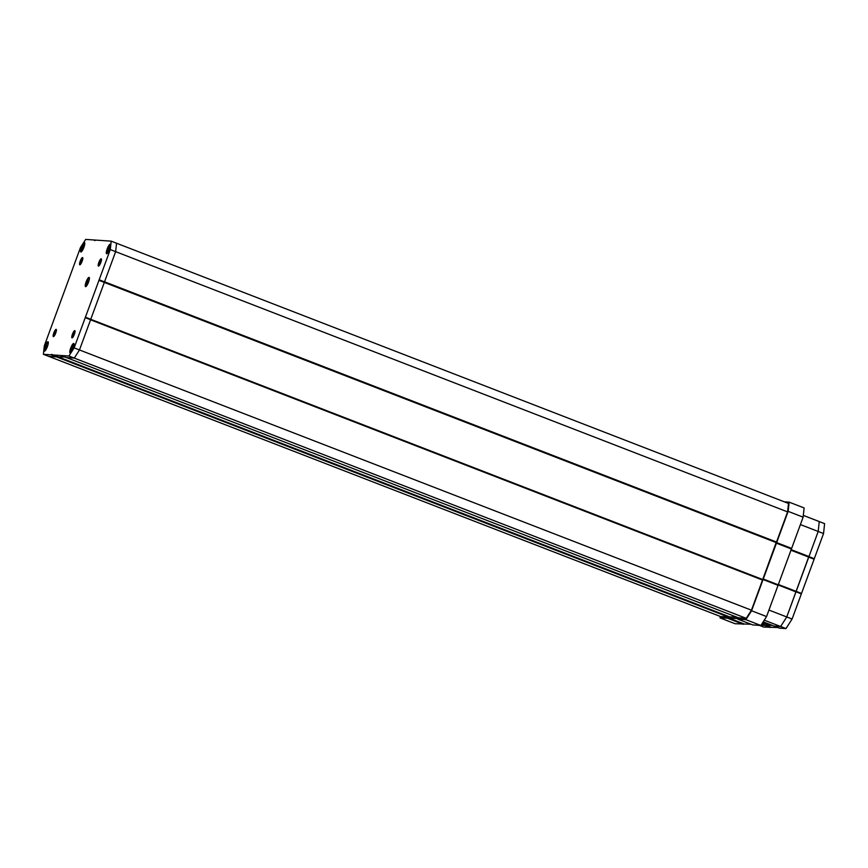 <?xml version="1.0" encoding="UTF-8"?>
<svg xmlns="http://www.w3.org/2000/svg" width="868" height="868" viewBox="0 0 868 868"><rect width="100%" height="100%" fill="white"/><g stroke="black" fill="none" stroke-linecap="round" stroke-linejoin="round"><path stroke-width="1.3" d="M82.905 258.697L81.049 261.387L80.398 264.48M56.485 330.491L54.63 333.193L53.99 336.285M75.125 331.76L73.27 334.451L72.63 337.554M101.545 259.955L99.69 262.646L99.05 265.749M98.876 262.386A3.895 0.911 111.2 0 1 101.393 259.011A3.895 0.911 111.2 0 1 100.775 262.516A3.895 0.911 111.2 0 1 98.659 266.064A3.895 0.911 111.2 0 1 98.876 262.386M72.456 334.191A3.895 0.911 111.2 0 1 74.973 330.806A3.895 0.911 111.2 0 1 74.355 334.321A3.895 0.911 111.2 0 1 72.25 337.858A3.895 0.911 111.2 0 1 72.456 334.191M53.816 332.932A3.895 0.911 111.2 0 1 56.333 329.547A3.895 0.911 111.2 0 1 55.715 333.062A3.895 0.911 111.2 0 1 53.599 336.6A3.895 0.911 111.2 0 1 53.816 332.932M80.236 261.127A3.895 0.911 111.2 0 1 82.753 257.742A3.895 0.911 111.2 0 1 82.135 261.257A3.895 0.911 111.2 0 1 80.019 264.794A3.895 0.911 111.2 0 1 80.236 261.127M86.116 281.948A4.958 1.161 111.2 0 1 89.317 277.641A4.958 1.161 111.2 0 1 88.525 282.111A4.958 1.161 111.2 0 1 85.845 286.614A4.958 1.161 111.2 0 1 86.116 281.948M81.429 247.163A5.078 1.183 111.2 0 1 84.706 242.758A5.078 1.183 111.2 0 1 83.903 247.337A5.078 1.183 111.2 0 1 81.147 251.948A5.078 1.183 111.2 0 1 81.429 247.163M44.941 346.365A5.078 1.183 111.2 0 1 48.217 341.959A5.078 1.183 111.2 0 1 47.404 346.538A5.078 1.183 111.2 0 1 44.659 351.149A5.078 1.183 111.2 0 1 44.941 346.365M70.688 348.111A5.078 1.183 111.2 0 1 73.964 343.706A5.078 1.183 111.2 0 1 73.162 348.274A5.078 1.183 111.2 0 1 70.406 352.896A5.078 1.183 111.2 0 1 70.688 348.111M107.187 248.91A5.078 1.183 111.2 0 1 110.464 244.505A5.078 1.183 111.2 0 1 109.65 249.083A5.078 1.183 111.2 0 1 106.905 253.695A5.078 1.183 111.2 0 1 107.187 248.91M98.995 265.651L101.404 260.009M99.126 265.651L101.404 260.216M72.576 337.457L74.984 331.815M72.717 337.457L74.984 332.021M53.935 336.187L56.138 330.697M54.066 336.187L56.344 330.762M80.355 264.382L82.753 258.751M80.485 264.393L82.764 258.957M43.4 354.296L68.919 356.032L74.127 347.884L110.29 249.583L111.191 241.152L85.672 239.416L80.464 247.564L44.301 345.865L43.4 354.296L48.749 356.368L56.572 356.9L48.749 356.368L720.711 616.605L736.639 617.115M98.865 280.299L776.166 542.576L776.513 542.033L104.551 281.796L115.639 251.655L116.54 243.224L115.639 251.655L79.476 349.956L74.268 358.104L66.424 357.573L61.075 355.5M64.829 356.954L56.594 356.9L51.245 354.828M56.908 356.412L51.559 354.339M74.127 347.884L79.476 349.956L74.268 358.104L746.23 618.331L738.408 617.799L66.445 357.573L74.268 358.104L68.919 356.032M90.597 319.739L85.248 317.666M90.652 319.229L85.303 317.156M104.529 281.872L99.169 279.811M776.513 542.033L787.601 511.892L110.29 249.583M787.601 511.892L788.502 503.451L111.191 241.152M95.111 240.566L93.516 239.948M98.822 265.966L99.147 262.472L101.447 259.239M99.874 264.523L101.035 261.756M72.402 337.76L72.728 334.278L75.028 331.044M73.454 336.328L74.615 333.562M53.762 336.502L54.087 333.019L56.387 329.775M54.814 335.059L55.975 332.292M80.171 264.697L80.507 261.214L82.807 257.98M81.234 263.264L82.384 260.498M785.985 628.584L779.453 628.139L774.104 626.067L780.636 626.512L785.985 628.584L792.093 619.036L823.548 533.538L824.6 523.643L819.251 521.57L818.198 531.466L823.548 533.538M777.858 627.521L763.786 627.076L759.381 625.372M761.052 625.188L764.198 625.394L761.052 625.188M769.243 625.231L772.531 625.448M763.189 621.835L774.126 626.067L780.636 626.512L786.744 616.964L818.198 531.466L819.251 521.57L803.312 515.397M808.943 556.616L814.293 558.688M764.252 620.164L780.636 626.512L786.744 616.964L808.629 557.082L813.978 559.176M796.043 591.303L801.403 593.376M795.999 591.802L801.348 593.875M768.95 610.074L792.093 619.036M768.744 626.295L770.632 627.032M766.976 626.229L770.317 627.521M746.23 618.331L751.438 610.193L79.476 349.956L90.565 319.815L762.527 580.052L776.166 542.576M56.572 356.9L728.534 617.137M57.104 356.433L728.881 616.595M90.641 319.261L762.581 579.488M761.67 624.211L764.003 624.808L761.941 623.799M763.08 621.998A8.137 0.575 20.2 0 1 763.699 622.237A8.137 0.575 20.2 0 1 769.363 624.906L768.95 626.012A8.137 0.575 20.2 0 0 763.287 623.332A8.137 0.575 20.2 0 0 762.44 623.007M790.835 550.193L808.629 557.082L808.976 556.54L818.198 531.466L800.404 524.576M769.265 625.177L772.357 625.383M778.086 584.967L795.967 591.889M778.227 584.435L796.021 591.325M791.052 549.596L808.976 556.54M84.782 243.886A4.188 0.977 -68.8 0 0 84.554 243.496A4.188 0.977 -68.8 0 0 82.026 247.326A4.188 0.977 -68.8 0 0 81.527 251.308A4.188 0.977 -68.8 0 0 81.961 251.167M83.686 247.239L82.634 246.913L82.308 247.803L83.013 247.988L82.113 249.593L83.491 246.979M82.916 246.935L83.534 246.36M83.892 245.394L83.328 246.284M83.74 245.177L83.48 246.968M82.634 246.913L83.675 247.282M110.54 245.633A4.188 0.977 -68.8 0 0 110.312 245.232A4.188 0.977 -68.8 0 0 107.773 249.073A4.188 0.977 -68.8 0 0 107.285 253.055A4.188 0.977 -68.8 0 0 107.719 252.913M108.381 248.66L109.422 249.029L108.381 248.66L108.37 249.572M108.674 248.682L109.292 248.107M109.65 247.141L109.086 248.031M109.498 246.924L109.531 248.736L108.12 251.297M108.478 250.32L107.871 251.34M108.272 250.244L108.359 249.572M89.361 279.019A4.188 0.977 -68.8 0 0 89.1 278.227A4.188 0.977 -68.8 0 0 87.223 280.527A4.188 0.977 -68.8 0 0 86.073 286.039A4.188 0.977 -68.8 0 0 86.8 285.615M87.776 281.319L87.191 281.633L87.885 282.046M87.711 281.33L88.254 281.026M87.505 282.979L88.037 280.939M87.462 282.925L86.854 283.923M87.299 283.055L86.572 283.966M87.06 282.957L87.191 281.633M48.282 343.077A4.188 0.977 -68.8 0 0 48.055 342.686A4.188 0.977 -68.8 0 0 45.527 346.527A4.188 0.977 -68.8 0 0 45.027 350.498A4.188 0.977 -68.8 0 0 45.461 350.368M47.187 346.43L46.134 346.115L45.809 346.994L46.514 347.178L45.613 348.795L47.046 345.562M46.416 346.137L46.839 345.486M46.134 346.115L47.176 346.473M74.04 344.824A4.188 0.977 -68.8 0 0 73.813 344.433A4.188 0.977 -68.8 0 0 71.447 347.84A4.188 0.977 -68.8 0 0 70.785 352.245A4.188 0.977 -68.8 0 0 71.219 352.104M73.227 346.299L71.643 348.502L72.662 348.914L71.643 348.502M73.075 346.093L72.955 348.187L71.588 350.422M71.968 349.457L71.328 350.477M71.762 349.381L71.881 348.643M720.245 616.421L720.082 617.918L737.833 618.558L737.778 619.123L745.883 619.665L751.58 610.757L788.144 511.361L789.131 502.138L784.249 501.802M751.438 610.193L762.527 580.052M720.082 617.918L735.055 623.723L750.983 624.233M728.187 618.472L743.171 624.276M728.534 617.929L743.518 623.734M737.778 619.123L752.751 624.917L760.867 625.47L766.553 616.562L803.128 517.165L804.115 507.932L789.131 502.138M745.883 619.665L760.867 625.47M751.58 610.757L766.553 616.562M763.07 579.52L778.053 585.325M763.135 578.956L778.108 584.761M776.307 543.151L791.29 548.945M776.654 542.609L791.638 548.402M788.144 511.361L803.128 517.165M768.95 626.012L767.757 626.392L761.507 624.472L762.939 623.875L762.093 623.55M87.288 282.078L87.928 282.328"/></g></svg>
